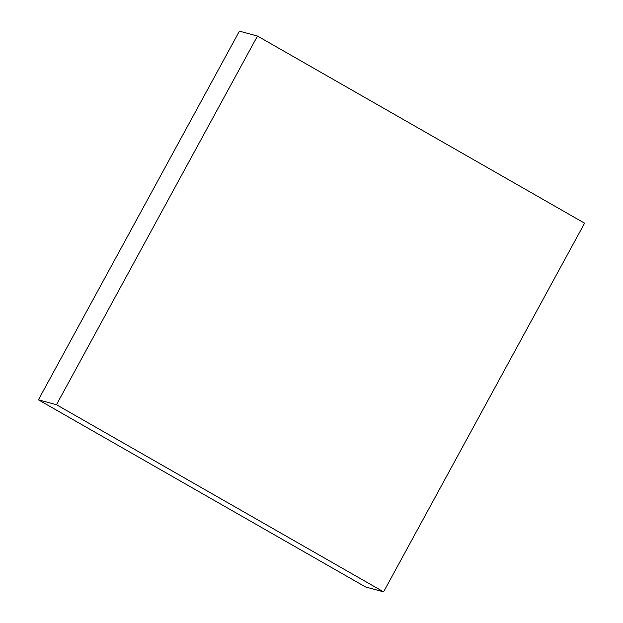 <?xml version="1.0" encoding="UTF-8"?>
<svg xmlns="http://www.w3.org/2000/svg" width="623" height="623" viewBox="0 0 623 623"><rect width="100%" height="100%" fill="white"/><g stroke="black" fill="none" stroke-linecap="round" stroke-linejoin="round"><path stroke-width="0.93" d="M383.581 591.85L365.514 586.952L38.416 399.818L239.419 31.15L257.486 36.048L584.584 223.182L383.581 591.85L56.483 404.716L257.486 36.048M38.416 399.818L56.483 404.716"/></g></svg>
